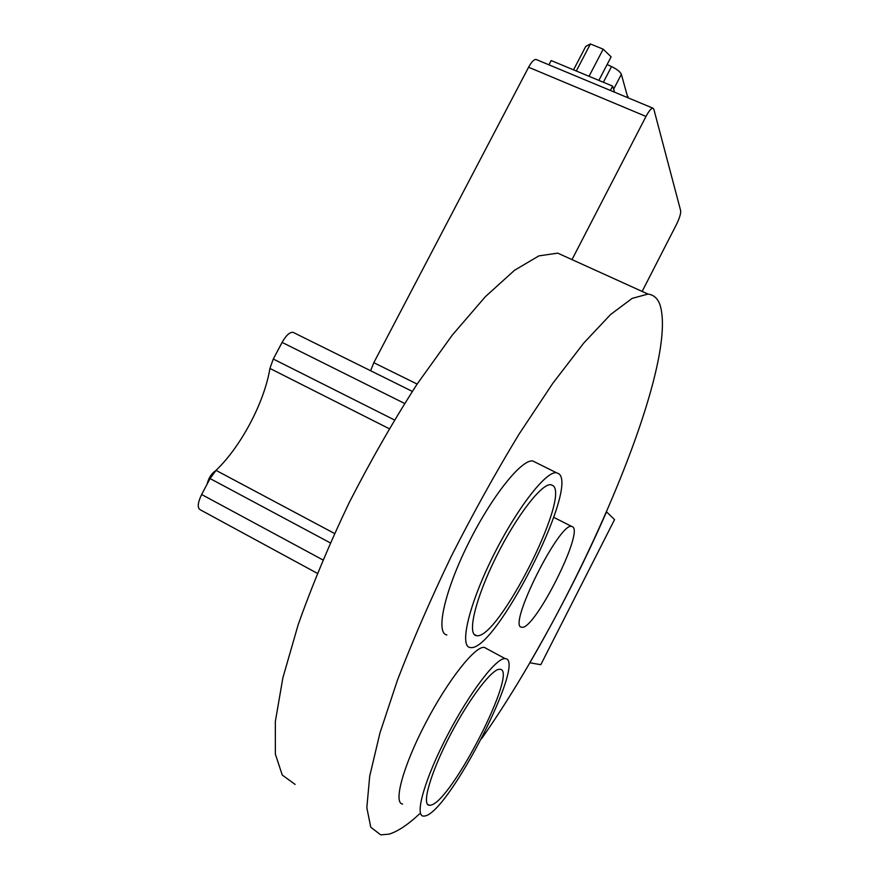 <?xml version="1.0" encoding="UTF-8"?>
<svg xmlns="http://www.w3.org/2000/svg" width="879" height="879" viewBox="0 0 879 879"><rect width="100%" height="100%" fill="white"/><g stroke="black" fill="none" stroke-linecap="round" stroke-linejoin="round"><path stroke-width="1.32" d="M476.143 635.594L476.605 635.671C497.866 640.176 570.405 497.272 552.968 485.593L550.88 484.703C541.739 483.208 516.149 516.314 495.91 557.297C475.55 598.258 466.98 634.144 476.143 635.594M558.978 473.869L556.418 472.737C545.892 470.946 516.105 509.402 492.57 557.176C468.892 604.928 459.256 646.241 470.045 647.493L470.408 647.548C495.152 652.438 578.547 488.416 558.978 473.869M535.838 462.497L532.828 461.003C521.632 458.871 491.328 496.8 467.903 544.343C444.345 591.853 435.413 633.319 446.862 634.946M430.666 805.175C451.608 801.769 518.962 669.468 499.986 669.315L499.92 669.304C492.647 667.941 469.507 698.025 450.18 735.196C430.754 772.355 421.371 804.845 429.227 805.285L430.666 805.175M505.414 658.69L505.205 658.668C496.844 657.052 470.1 691.718 447.642 734.888C425.073 778.058 414.262 815.646 423.348 816.108L425.172 815.954C449.773 811.075 526.785 659.722 505.414 658.69M486.362 648.416L484.362 647.416C475.473 645.505 448.257 679.698 425.832 722.648C403.285 765.576 392.99 803.274 402.604 804.065M572.69 526.829L571.68 526.433C559.571 521.774 507.271 626.694 521.489 627.177L521.851 627.254C534.355 630.474 583.777 532.718 572.69 526.829M567.219 257.448L557.726 253.141L538.915 255.877L514.534 270.26L485.252 296.805L452.245 335.152L417.173 383.991C393.363 421.052 370.707 460.596 349.194 502.634C329.01 544.936 312.001 585.667 298.146 624.804L282.884 677.786L275.347 721.472L275.358 754.138L282.28 775.069L295.124 784.42M481.505 738.832C577.789 601.851 679.753 365.719 659.931 304.639C657.58 298.289 653.602 294.762 647.999 294.08L632.166 298.366L610.586 314.528L583.788 343.008L552.759 383.376L519.006 434.215C495.712 472.55 473.155 513.226 451.323 556.22C430.589 599.357 412.647 640.626 397.495 680.027L379.948 732.987L369.718 776.091L366.829 807.702L370.762 827.205L380.695 834.863L389.111 834.127C397.704 831.512 407.845 824.766 419.525 813.899M614.575 92.185L612.63 86.109L551.166 60.552L548.925 64.815M370.641 370.751L373.806 362.697L528.587 67.243C531.487 61.937 533.992 59.343 536.08 59.464L652.943 108.183L653.844 109.227L680.687 210.795C680.939 213.608 679.5 218.223 676.369 224.65L642.142 291.421M652.943 108.183C651.229 108.238 648.922 110.985 645.999 116.435L528.587 67.243M571.998 259.613L645.999 116.435M612.63 86.109L610.378 90.438M576.294 71.001L590.402 43.95L585.766 46.411L573.537 69.859M590.402 43.95L603.17 49.18L589.04 76.297M603.17 49.18L611.125 56.816L598.863 80.385M607.103 64.541L611.531 66.562C616.948 69.199 620.222 71.781 621.365 74.308L627.837 97.712M276.984 352.029L283.368 340.151M207.059 484.241C208.631 477.923 211.553 473.352 215.849 470.529M614.553 519.621L606.543 511.842C584.008 563.23 558.418 613.542 529.784 662.766L540.794 664.711L614.553 519.621M317.297 573.317L200.192 509.743C197.215 507.82 197.698 502.744 201.632 494.503L210.07 478.55L216.025 470.364C241.165 446.312 264.425 402.186 269.919 368.433L273.281 359.028L282.082 342.392C286.071 335.393 289.718 332.042 293.048 332.328L293.773 332.68M373.806 362.697L417.129 384.057M603.379 82.263L611.531 66.562M621.365 74.308L613.63 89.218M627.496 97.569L628.045 96.503M330.284 542.87L210.07 478.55M201.632 494.503L322.868 559.912M216.025 470.364L334.514 533.476M389.199 428.688L269.919 368.433M273.281 359.028L394.418 419.942M404.593 403.45L282.082 342.392M476.605 635.671L474.122 634.33M556.418 472.737L532.828 461.003M505.205 658.668L484.362 647.416M571.68 526.433L553.715 517.335M557.726 253.141L647.999 294.08M429.227 805.285L427.469 804.274M293.048 332.328L412.306 391.386"/></g></svg>

